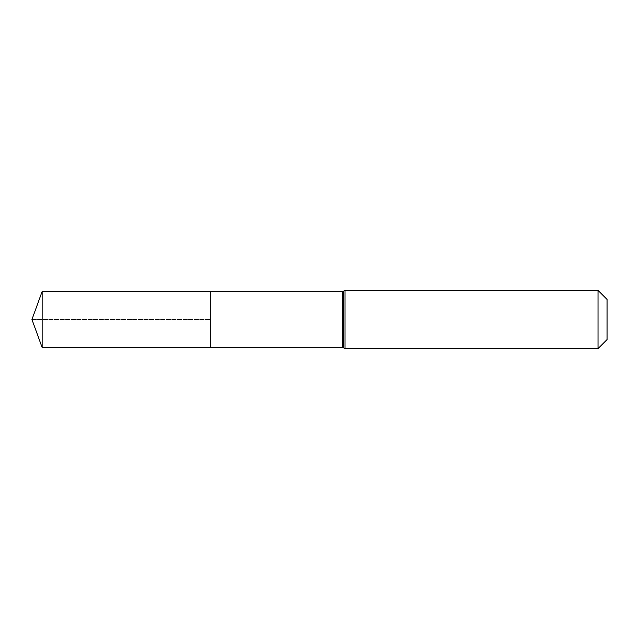 <?xml version="1.0" encoding="UTF-8"?>
<svg xmlns="http://www.w3.org/2000/svg" width="639" height="639" viewBox="0 0 639 639"><rect width="100%" height="100%" fill="white"/><g stroke="black" fill="none" stroke-linecap="round" stroke-linejoin="round"><path stroke-width="0.48" stroke-dasharray="3.19 2.4" d="M210.303 319.5L210.303 347.424L210.303 319.5M607.05 299.411L607.05 339.589M598.024 290.378L598.024 348.622M42.15 347.528L42.15 291.472M31.95 319.5L210.303 319.5L31.95 319.5M342.568 347.336L342.568 291.664M344.98 348.622L344.98 290.378"/><path stroke-width="0.96" d="M210.303 347.424L210.303 291.576L210.303 347.424L42.15 347.528L42.15 291.472L342.568 291.664L342.568 347.336L210.303 347.424M598.024 290.378L598.024 348.622L607.05 339.589L607.05 299.411L598.024 290.378L344.98 290.378L344.98 348.622L343.774 347.975L343.774 291.025L343.774 347.975L342.568 347.336M344.98 290.378L342.568 291.664M598.024 348.622L344.98 348.622M42.15 291.472L31.95 319.5L42.15 347.528"/></g></svg>
